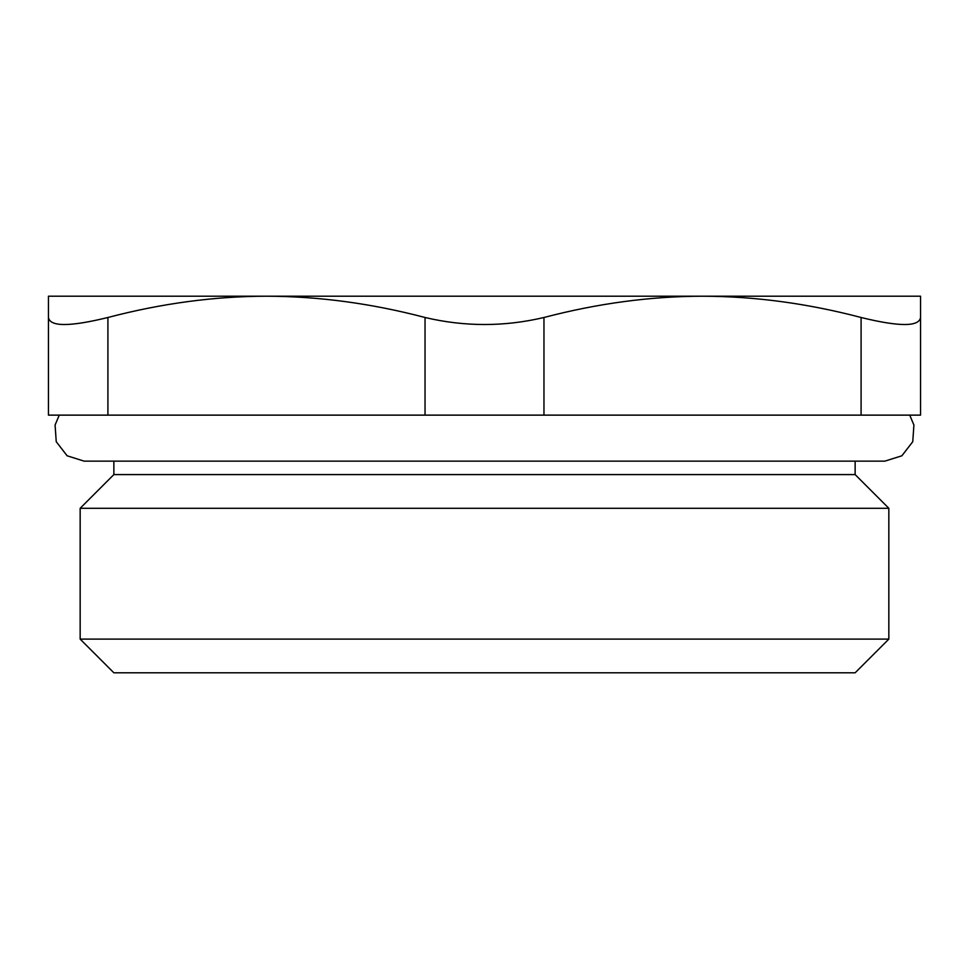 <?xml version="1.0" encoding="UTF-8"?>
<svg xmlns="http://www.w3.org/2000/svg" width="969" height="969" viewBox="0 0 969 969"><rect width="100%" height="100%" fill="white"/><g stroke="black" fill="none" stroke-linecap="round" stroke-linejoin="round"><path stroke-width="1.45" d="M909.746 415.132L913.912 425.04L912.762 441.694L901.873 455.793L884.879 461.135L855.142 461.135L855.142 474.592L888.839 508.289L888.839 639.104L80.161 639.104L113.857 672.789L855.142 672.789L888.839 639.104M80.161 639.104L80.161 508.289L113.857 474.592L855.142 474.592M80.161 508.289L888.839 508.289M861.09 317.493L861.09 415.132L920.55 415.132L920.55 317.493C919.048 326.856 899.232 326.856 861.09 317.493C807.468 303.406 754.621 296.308 702.525 296.211C650.429 296.308 597.582 303.406 543.96 317.493C504.316 326.856 464.684 326.856 425.04 317.493C371.418 303.406 318.571 296.308 266.475 296.211C214.379 296.308 161.532 303.406 107.91 317.493C69.768 326.856 49.952 326.856 48.45 317.493L48.45 415.132L107.91 415.132L107.91 317.493M861.09 415.132L543.96 415.132L543.96 317.493M48.45 415.132L48.45 296.211L920.55 296.211L920.55 317.493M425.04 317.493L425.04 415.132L543.96 415.132M425.04 415.132L107.91 415.132M884.879 461.135L84.121 461.135L113.857 461.135L113.857 474.592M59.254 415.132L55.088 425.04L56.238 441.694L67.127 455.793L84.121 461.135"/></g></svg>
